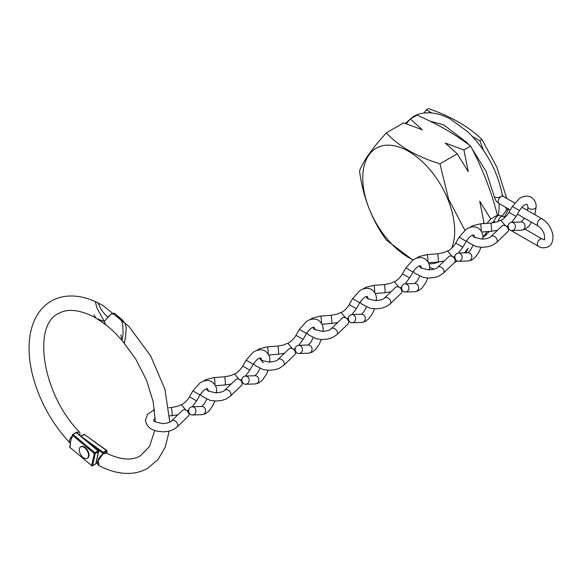 <?xml version="1.0" encoding="UTF-8"?>
<svg xmlns="http://www.w3.org/2000/svg" width="582" height="582" viewBox="0 0 582 582"><rect width="100%" height="100%" fill="white"/><g stroke="black" fill="none" stroke-linecap="round" stroke-linejoin="round"><path stroke-width="0.87" d="M413.205 259.899A64.995 37.524 60 0 1 362.761 177.961A64.995 37.524 60 0 1 408.724 151.429A64.995 37.524 60 0 1 454.68 231.032A64.995 37.524 60 0 1 451.639 248.267M438.93 261.929A64.995 37.524 60 0 1 428.883 263.828M492.823 222.848L497.45 215.165C491.055 190.678 482.122 167.645 470.649 146.089C455.371 134.34 437.504 124.024 417.039 115.141L410.332 119.012L422.336 129.801L403.646 122.875L386.332 132.871C371.978 148.694 363.044 161.403 359.531 170.999C362.993 197.109 371.927 220.142 386.332 240.075L412.907 260.103M429.589 267.458L434.237 269.131M497.45 215.165L490.735 219.043L479.721 201.197L484.057 222.899L482.689 223.684M487.032 231.592L482.864 237.456M499.101 203.518A65.162 37.619 60 0 1 499.13 205.497A65.162 37.619 60 0 1 498.17 215.755M486.574 234.757A65.162 37.619 60 0 1 485.635 235.332L483.526 236.547M508.61 209.011L504.347 217.173M431.728 112.981L426.257 109.816L428.381 108.594C450.81 116.291 468.677 126.607 481.983 139.542L496.89 167.296L506.733 198.455M508.362 208.865L506.66 209.847L505.678 207.323M502.295 216.053L506.66 209.847M426.257 109.816L423.987 113.046M481.983 139.542L479.859 140.771L472.431 136.479M483.642 150.512L479.859 140.771M470.649 146.089L463.934 149.96L445.245 143.034L457.248 153.823L468.27 171.668L463.934 149.96M457.248 153.823L439.941 163.818C416.676 156.674 398.808 146.358 386.332 132.871M464.931 230.268L448.62 199.248L439.941 163.818M410.332 119.012L406.185 123.697M457.248 261.034L454.2 262.795M486.894 223.379L490.735 219.043M484.057 222.899L483.773 223.604M465.818 252.828L468.27 248.187L464.385 252.879M505.38 225.62L500.746 220.222C502.681 220.003 507.766 215.049 508.959 212.343L512.364 206.443L519.224 198.738C521.217 197.167 526.237 194.635 531.301 197.247C534.785 199.91 536.386 203.133 536.109 206.901L534.902 214.714M511.68 222.339L516.067 216.446L508.959 212.343M497.428 230.297L491.353 231.28A4.103 0.422 -94.2 0 0 491.572 229.534A4.103 0.422 -94.2 0 0 491.288 225.285A4.103 0.422 -94.2 0 0 490.75 223.095L480.368 223.859A4.103 0.422 -94.2 0 1 480.907 226.049A4.103 0.422 -94.2 0 1 481.19 230.297A4.103 0.422 -94.2 0 1 481.176 231.061M496.599 242.476A4.103 2.874 46.1 0 0 497.268 240.737A4.103 2.874 46.1 0 0 494.838 236.707A4.103 2.874 46.1 0 0 490.91 236.561L502.07 225.838A4.103 2.874 46.1 0 1 505.998 225.991A4.103 2.874 46.1 0 1 508.428 230.014A4.103 2.874 46.1 0 1 507.751 231.752L496.599 242.476L492.518 245.218L488.225 246.688L482.303 247.343L476.432 246.673L468.328 242.672L466.589 240.679M513.251 222.71A4.103 3.645 88 0 1 515.354 227.249A4.103 3.645 88 0 1 511.913 230.545A4.103 3.645 88 0 1 510.29 230.181A4.103 3.645 88 0 1 508.188 225.634A4.103 3.645 88 0 1 511.629 222.339A4.103 3.645 88 0 1 513.251 222.71M490.75 223.095L496.744 221.96L500.746 220.222M452.134 256.364L447.5 250.958C449.435 250.747 454.513 245.793 455.706 243.087L459.118 237.187L465.971 229.483C467.964 227.911 472.984 225.38 478.048 227.984C481.532 230.654 483.14 233.877 482.864 237.645L482.813 239.129M458.434 253.083L462.814 247.19L455.706 243.087M444.182 261.034L438.108 262.016A4.103 0.422 -94.2 0 0 438.326 260.278A4.103 0.422 -94.2 0 0 438.042 256.022A4.103 0.422 -94.2 0 0 437.504 253.832L427.123 254.603A4.103 0.422 -94.2 0 1 427.661 256.793A4.103 0.422 -94.2 0 1 427.945 261.042A4.103 0.422 -94.2 0 1 427.93 261.798M443.346 273.22A4.103 2.874 46.1 0 0 444.022 271.481A4.103 2.874 46.1 0 0 441.593 267.451A4.103 2.874 46.1 0 0 437.664 267.298L448.824 256.582A4.103 2.874 46.1 0 1 452.752 256.727A4.103 2.874 46.1 0 1 455.182 260.758A4.103 2.874 46.1 0 1 454.506 262.497L443.346 273.22L439.264 275.963L434.972 277.432L429.05 278.087L423.187 277.418L415.082 273.416L413.344 271.423M460.006 253.446A4.103 3.645 88 0 1 462.101 257.993A4.103 3.645 88 0 1 458.667 261.289A4.103 3.645 88 0 1 457.045 260.918A4.103 3.645 88 0 1 454.942 256.378A4.103 3.645 88 0 1 458.383 253.083A4.103 3.645 88 0 1 460.006 253.446M437.504 253.832L443.499 252.704L447.5 250.958M321.941 324.218L331.609 323.505A4.103 0.422 -94.2 0 0 331.616 323.505A4.103 0.422 -94.2 0 0 331.827 321.759A4.103 0.422 -94.2 0 0 331.551 317.51A4.103 0.422 -94.2 0 0 331.005 315.32L337 314.185L341.008 312.447L345.635 317.867M351.943 314.564L356.322 308.678L349.215 304.575L352.619 298.668L359.48 290.971C361.473 289.392 366.493 286.861 371.556 289.472C375.041 292.142 376.641 295.358 376.365 299.126L376.314 300.618M336.854 334.701A4.103 2.874 46.1 0 0 337.524 332.962A4.103 2.874 46.1 0 0 335.101 328.939A4.103 2.874 46.1 0 0 331.165 328.786L342.325 318.063A4.103 2.874 46.1 0 1 346.254 318.216A4.103 2.874 46.1 0 1 348.683 322.246A4.103 2.874 46.1 0 1 348.014 323.985L336.854 334.701L332.773 337.451L328.481 338.913L322.559 339.568L316.688 338.899L308.584 334.897L306.845 332.904M331.005 315.32L320.624 316.084A4.103 0.422 -94.2 0 1 321.169 318.274A4.103 0.422 -94.2 0 1 321.446 322.53A4.103 0.422 -94.2 0 1 321.431 323.286M353.507 314.935A4.103 3.645 88 0 1 355.609 319.474A4.103 3.645 88 0 1 352.168 322.77A4.103 3.645 88 0 1 350.546 322.406A4.103 3.645 88 0 1 348.451 317.867A4.103 3.645 88 0 1 351.884 314.571A4.103 3.645 88 0 1 353.507 314.935M398.888 287.108L394.254 281.703C396.189 281.492 401.267 276.53 402.46 273.831L405.872 267.924L412.725 260.227C414.719 258.648 419.738 256.116 424.802 258.728C428.287 261.398 429.894 264.614 429.618 268.382L429.567 269.873M405.188 283.827L409.568 277.934L402.46 273.831M390.937 291.778L384.862 292.761A4.103 0.422 -94.2 0 0 385.08 291.022A4.103 0.422 -94.2 0 0 384.797 286.766A4.103 0.422 -94.2 0 0 384.258 284.576A4.103 0.422 -94.2 0 0 384.251 284.576L373.87 285.34A4.103 0.422 -94.2 0 1 374.415 287.537A4.103 0.422 -94.2 0 1 374.699 291.786A4.103 0.422 -94.2 0 1 374.677 292.542M390.1 303.964A4.103 2.874 46.1 0 0 390.777 302.225A4.103 2.874 46.1 0 0 388.347 298.195A4.103 2.874 46.1 0 0 384.411 298.042L395.571 287.319A4.103 2.874 46.1 0 1 399.507 287.472A4.103 2.874 46.1 0 1 401.936 291.502A4.103 2.874 46.1 0 1 401.26 293.241L390.1 303.964L386.019 306.707L381.727 308.176L375.805 308.831L369.941 308.162L361.829 304.16L360.098 302.167M406.753 284.191A4.103 3.645 88 0 1 408.855 288.73A4.103 3.645 88 0 1 405.414 292.026A4.103 3.645 88 0 1 403.799 291.662A4.103 3.645 88 0 1 401.696 287.122A4.103 3.645 88 0 1 405.137 283.827A4.103 3.645 88 0 1 406.753 284.191M384.251 284.576L390.253 283.441L394.254 281.703M284.438 353.259L278.363 354.249A4.103 0.422 -94.2 0 0 278.582 352.503A4.103 0.422 -94.2 0 0 278.298 348.254A4.103 0.422 -94.2 0 0 277.76 346.064L283.754 344.93L287.755 343.191L292.39 348.611M298.69 345.308L303.077 339.415L295.969 335.312L299.374 329.412L306.234 321.708C308.227 320.136 313.247 317.605 318.31 320.216C321.795 322.879 323.396 326.102 323.119 329.87L323.068 331.362M283.601 365.445A4.103 2.874 46.1 0 0 284.278 363.706A4.103 2.874 46.1 0 0 281.848 359.676A4.103 2.874 46.1 0 0 277.92 359.531L289.079 348.807A4.103 2.874 46.1 0 1 293.008 348.96A4.103 2.874 46.1 0 1 295.438 352.983A4.103 2.874 46.1 0 1 294.761 354.722L283.601 365.445L279.527 368.188L275.235 369.657L269.313 370.312L263.442 369.643L255.338 365.642L253.599 363.648M277.76 346.064L267.378 346.828A4.103 0.422 -94.2 0 1 267.916 349.018A4.103 0.422 -94.2 0 1 268.2 353.267A4.103 0.422 -94.2 0 1 268.186 354.031M300.261 345.679A4.103 3.645 88 0 1 302.364 350.219A4.103 3.645 88 0 1 298.922 353.514A4.103 3.645 88 0 1 297.3 353.15A4.103 3.645 88 0 1 295.198 348.603A4.103 3.645 88 0 1 298.639 345.308A4.103 3.645 88 0 1 300.261 345.679M231.192 384.004L225.118 384.986A4.103 0.422 -94.2 0 0 225.336 383.247A4.103 0.422 -94.2 0 0 225.052 378.991A4.103 0.422 -94.2 0 0 224.514 376.801L230.508 375.674L234.51 373.928L239.144 379.348M245.444 376.052L249.823 370.159L242.716 366.056L246.128 360.156L252.981 352.452C254.974 350.881 259.994 348.349 265.057 350.953C268.542 353.623 270.15 356.839 269.873 360.607L269.822 362.099M230.356 396.189A4.103 2.874 46.1 0 0 231.032 394.451A4.103 2.874 46.1 0 0 228.602 390.42A4.103 2.874 46.1 0 0 224.674 390.267L235.826 379.551A4.103 2.874 46.1 0 1 239.762 379.697A4.103 2.874 46.1 0 1 242.192 383.727A4.103 2.874 46.1 0 1 241.515 385.466L230.356 396.189L226.274 398.932L221.982 400.401L216.06 401.056L210.197 400.387L202.092 396.386L200.353 394.392M224.514 376.801L214.132 377.572A4.103 0.422 -94.2 0 1 214.671 379.762A4.103 0.422 -94.2 0 1 214.954 384.011A4.103 0.422 -94.2 0 1 214.94 384.767M247.015 376.416A4.103 3.645 88 0 1 249.111 380.963A4.103 3.645 88 0 1 245.677 384.258A4.103 3.645 88 0 1 244.054 383.887A4.103 3.645 88 0 1 241.952 379.348A4.103 3.645 88 0 1 245.393 376.052A4.103 3.645 88 0 1 247.015 376.416M185.898 410.077L181.264 404.672C183.199 404.461 188.277 399.499 189.47 396.8L192.882 390.893L199.735 383.196C201.728 381.617 206.748 379.086 211.812 381.697C215.296 384.367 216.904 387.583 216.628 391.351L216.577 392.843M192.198 406.796L196.578 400.903L189.47 396.8M177.947 414.748L171.872 415.73A4.103 0.422 -94.2 0 0 172.09 413.991A4.103 0.422 -94.2 0 0 171.806 409.735A4.103 0.422 -94.2 0 0 171.268 407.546A4.103 0.422 -94.2 0 0 171.261 407.546L168.867 407.72M177.11 426.933A4.103 2.874 46.1 0 0 177.786 425.195A4.103 2.874 46.1 0 0 175.357 421.164A4.103 2.874 46.1 0 0 171.421 421.012L182.581 410.288A4.103 2.874 46.1 0 1 186.516 410.441A4.103 2.874 46.1 0 1 188.939 414.471A4.103 2.874 46.1 0 1 188.27 416.21L177.11 426.933C173.501 430.134 168.736 431.757 162.815 431.8L156.944 431.131C149.945 429.465 146.118 425.755 145.471 420.015L147.573 414.268L154.543 409.612M193.762 407.16A4.103 3.645 88 0 1 195.865 411.7A4.103 3.645 88 0 1 192.424 414.995A4.103 3.645 88 0 1 190.809 414.631A4.103 3.645 88 0 1 188.706 410.092A4.103 3.645 88 0 1 192.147 406.796A4.103 3.645 88 0 1 193.762 407.16M171.261 407.546L177.263 406.411L181.264 404.672M120.889 334.839L121.958 340.252L122.395 338.157L123.1 333.377L122.693 324.065C121.274 319.758 118.466 316.15 114.254 313.225L111.206 313.894L104.302 321.431L96.954 308.074L95.31 301.592L103.043 305.55L128.957 326.473L150.614 355.828L164.946 389.314L169.784 422.132M106.601 453.283L106.833 451.305L103.079 453.756L106.404 453.189C120.678 459.976 132.034 460.835 140.466 455.779L149.603 446.379L154.725 430.491M103.4 453.524L98.249 460.493L98.962 465.6C97.689 464.953 97.318 463.396 97.849 460.915C98.329 458.507 100.679 455.633 102.665 454.186L102.956 454.207M105.633 324.647L97.041 318.783L104.302 321.431L105.633 324.647M93.848 314.789L96.256 318.259M102.519 454.287L103.079 453.756M88.639 442.96L103.116 453.443L103.181 452.345L106.426 450.468L84.325 434.463L81.087 436.333M70.48 443.557C51.398 423.092 38.594 399.572 32.061 372.989C29.893 363.597 28.904 354.62 29.1 346.057C29.384 333.741 32.206 323.206 37.568 314.462C41.118 308.795 45.651 304.35 51.18 301.127C56.73 297.955 62.849 296.253 69.527 296.012C78.788 295.751 88.311 298.049 98.096 302.902L99.457 305.921C100.955 309.733 103.756 313.443 107.845 317.052L111.3 313.96L115.098 313.8M70.589 443.622L69.898 447.354L91.636 465.564L94.291 453.502L72.554 435.292L72.001 437.817A85.132 49.15 60 0 1 71.179 436.937L71.382 438.195L70.473 442.305L69.775 442.807A93.44 53.944 -120 0 0 70.691 443.768L70.589 443.622M69.775 442.807C69.011 441.556 69.476 439.599 71.179 436.937M72.001 437.817L72.161 436.507M114.858 313.567L122.802 320.355L124.977 323.221L126.207 327.688L125.777 334.803L124.373 343.096L115.876 333.733C107.335 325.287 98.722 319.06 90.014 315.051C76.809 309.377 66.275 308.911 58.396 313.64C32.483 324.923 41.809 393.745 79.458 432.026L75.995 432.477M71.382 438.195L70.473 442.305M79.741 435.198L76.831 432.768M76.278 432.499L73.121 434.565L94.859 452.767L98.111 450.897L76.373 432.688M76.62 432.586A0.655 0.422 -115.9 0 0 76.388 432.084M83.903 447.231A6.562 3.79 60 0 1 88.188 453.014A6.562 3.79 60 0 1 87.184 458.274A6.562 3.79 60 0 1 83.903 457.954A6.562 3.79 60 0 1 79.61 452.17A6.562 3.79 60 0 1 80.622 446.903A6.562 3.79 60 0 1 83.903 447.231M80.622 446.903L81.08 446.641A6.562 3.79 60 0 1 84.361 446.969A6.562 3.79 60 0 1 88.653 452.752A6.562 3.79 60 0 1 87.642 458.012L87.184 458.274M496.722 216.417L496.97 216.264C498.992 215.224 501.044 215.289 503.124 216.468A4.103 2.372 120 0 0 501.073 216.671A4.103 2.372 120 0 0 498.177 221.458M525.16 229.184L542.228 239.042A4.103 2.372 120 0 0 540.176 239.246A4.103 2.372 120 0 0 537.492 242.861A4.103 2.372 120 0 0 538.124 246.15C540.758 248.128 544.177 248.332 548.375 246.761C554.18 243.494 553.286 234.692 552.049 231.847C550.128 226.136 546.854 221.837 542.228 218.941L521.923 207.221M542.228 239.042L544.272 239.653C544.694 240.584 544.701 238.911 544.308 234.611C543.188 230.945 541.129 228.093 538.124 226.049A4.103 2.372 -60 0 1 537.492 222.761A4.103 2.372 -60 0 1 540.176 219.145A4.103 2.372 -60 0 1 542.228 218.941M510.312 209.993L499.021 203.474C496.446 201.838 494.838 199.473 494.205 196.396A4.103 1.782 -10 0 0 496.817 197.574A4.103 1.782 -10 0 0 501.073 196.571A4.103 2.372 -60 0 1 503.124 196.367L514.692 203.045M499.021 203.474A4.103 2.372 -60 0 1 498.396 200.186A4.103 2.372 -60 0 1 501.073 196.571A4.103 1.782 -10 0 0 502.288 194.97L503.132 196.374M494.198 220.636A4.103 2.837 12.6 0 0 495.071 222.426M516.067 216.446L519.471 210.546L512.364 206.443M519.471 210.546C524.957 202.616 527.081 204.609 527.197 204.355L527.903 206.901A4.103 2.372 0 0 0 529.103 208.574A4.103 2.372 0 0 0 529.831 208.909A4.103 2.372 0 0 0 533.992 208.974A4.103 2.372 0 0 0 536.109 206.901M511.629 222.339L521.268 222.011A4.103 3.645 88 0 1 522.498 222.208A4.103 3.645 88 0 1 522.891 222.375A4.103 3.645 88 0 1 524.993 226.915A4.103 3.645 88 0 1 521.552 230.21L511.913 230.545M462.814 247.19L466.226 241.29L459.118 237.187M458.383 253.083L468.023 252.755A4.103 3.645 88 0 1 469.252 252.944A4.103 3.645 88 0 1 469.645 253.119A4.103 3.645 88 0 1 471.747 257.659A4.103 3.645 88 0 1 468.306 260.954L458.667 261.289M481.947 239.129A4.103 2.372 0 0 0 482.864 237.645M356.322 308.678L359.727 302.771L352.619 298.668M351.884 314.571L361.531 314.236A4.103 3.645 88 0 1 362.761 314.433A4.103 3.645 88 0 1 363.146 314.6A4.103 3.645 88 0 1 365.249 319.147A4.103 3.645 88 0 1 361.808 322.443L352.168 322.77M375.455 300.618A4.103 2.372 0 0 0 376.365 299.126M409.568 277.934L412.98 272.027L405.872 267.924M405.137 283.827L414.777 283.492A4.103 3.645 88 0 1 416.006 283.689A4.103 3.645 88 0 1 416.399 283.863A4.103 3.645 88 0 1 418.494 288.403A4.103 3.645 88 0 1 415.061 291.698L405.414 292.026M428.701 269.873A4.103 2.372 0 0 0 429.618 268.382M303.077 339.415L306.481 333.515L299.374 329.412M298.639 345.308L308.278 344.981A4.103 3.645 88 0 1 309.508 345.177A4.103 3.645 88 0 1 309.9 345.344A4.103 3.645 88 0 1 312.003 349.884A4.103 3.645 88 0 1 308.562 353.179L298.922 353.514M322.202 331.362A4.103 2.372 0 0 0 323.119 329.87M249.823 370.159L253.235 364.259L246.128 360.156M253.235 364.259C258.714 356.322 260.838 358.323 260.954 358.061L261.667 360.607A4.103 2.372 0 0 0 262.868 362.288A4.103 2.372 0 0 0 263.595 362.622M245.393 376.052L255.032 375.725A4.103 3.645 88 0 1 256.262 375.914A4.103 3.645 88 0 1 256.655 376.088A4.103 3.645 88 0 1 258.757 380.628A4.103 3.645 88 0 1 255.316 383.924L245.677 384.258M268.957 362.099A4.103 2.372 0 0 0 269.873 360.607M196.578 400.903L199.99 394.996L192.882 390.893M192.147 406.796L201.787 406.462A4.103 3.645 88 0 1 203.016 406.658A4.103 3.645 88 0 1 203.409 406.825A4.103 3.645 88 0 1 205.504 411.372A4.103 3.645 88 0 1 202.07 414.668L192.424 414.995M215.711 392.843A4.103 2.372 0 0 0 216.628 391.351M81.254 436.471L103.181 452.345M96.226 462.508L97.616 463.512M106.833 451.305A0.655 0.422 6.7 0 0 106.833 450.701L106.426 450.468A0.655 0.378 -120 0 1 106.833 451.305M83.808 434.623A0.655 0.378 60 0 1 84.325 434.463L106.753 450.439A0.655 0.655 0 0 1 107.023 451.043L106.753 453.363M95.208 453.611L92.553 465.68L95.804 463.803L98.46 451.734L95.208 453.611A0.655 0.378 -120 0 0 94.859 452.767L94.291 453.502A0.655 0.451 -167.6 0 0 95.208 453.611M95.455 464.007A0.655 0.378 -120 0 0 95.681 463.992A0.655 0.655 0 0 0 95.994 463.563L98.649 451.501A0.655 0.655 0 0 0 98.431 450.854L98.111 450.897A0.655 0.378 60 0 1 98.46 451.734A0.655 0.451 -167.6 0 0 98.474 451.086L76.344 432.353L72.692 434.456A0.655 0.378 60 0 0 72.568 434.645A0.655 0.451 12.4 0 0 72.554 435.292L73.121 434.565A0.655 0.378 60 0 0 72.692 434.456A0.655 0.655 0 0 0 72.379 434.885L71.892 437.089M91.68 465.804A0.655 0.655 0 0 0 92.429 465.869A0.655 0.378 60 0 0 92.553 465.68A0.655 0.451 -167.6 0 1 91.636 465.564L69.898 447.354A0.655 0.451 -167.6 0 1 69.724 446.947A0.655 0.655 0 0 0 69.942 447.594L70.182 447.594M95.994 463.563A0.655 0.451 -167.6 0 1 95.804 463.803A0.655 0.378 -120 0 1 95.681 463.992L92.429 465.869M494.205 196.396L486.166 171.501L471.769 148.243M468.816 144.714L466.779 142.452L443.724 124.883L429.822 121.056M502.288 194.97C497.428 170.708 485.955 149.683 467.877 131.903L450.839 119.295C442.56 114.763 434.565 112.602 426.853 112.821C421.87 112.995 417.33 114.261 413.227 116.611L405.334 123.413M482.864 237.5L489.469 231.418M508.253 228.901L509.476 229.614M510.851 230.407L538.124 246.15M538.124 226.049L517.42 214.096M494.067 220.84L493.558 222.731M503.124 216.468L504.914 217.501M512.247 221.735L513.208 222.288M473.406 235.026L473.166 235.565C472.264 236.598 475.319 237.783 482.318 239.137C486.952 238.787 489.818 237.929 490.91 236.561M527.903 206.901L527.51 210.444M524.535 218.206L521.152 222.018M506.616 226.456L508.239 225.387M531.642 222.309L528.594 226.456L524.986 229.279L521.552 230.21M481.685 231.992L491.353 231.28M469.238 227.693L472.409 225.809L480.368 223.859M420.153 265.77L419.92 266.309C419.018 267.334 422.074 268.528 429.072 269.881C433.706 269.524 436.573 268.666 437.664 267.298M474.657 237.645L473.944 235.092C473.828 235.354 471.704 233.353 466.226 241.29M472.948 245.553L470.402 250.311L467.906 252.755M453.363 257.2L454.993 256.124M481.052 247.314L478.957 252.064L475.349 257.2L471.74 260.016L468.306 260.954M428.432 262.737L438.108 262.016M415.992 258.437L419.164 256.553L427.123 254.603M313.662 327.251L313.422 327.79C312.527 328.823 315.575 330.016 322.574 331.362C327.215 331.012 330.074 330.154 331.165 328.786M368.159 299.126L367.453 296.58C367.337 296.835 365.212 294.841 359.727 302.771M366.456 307.041L363.903 311.799L361.415 314.244M346.872 318.681L348.502 317.612M337.684 322.523L331.616 323.505M374.561 308.795L372.458 313.545L368.85 318.681L365.241 321.504L361.808 322.443M309.493 319.918L312.665 318.034L320.624 316.084M341.008 312.447C342.943 312.228 348.021 307.274 349.215 304.575M366.907 296.507L366.667 297.053C365.772 298.079 368.821 299.272 375.819 300.625C380.461 300.268 383.327 299.41 384.411 298.042M421.404 268.382L420.699 265.836C420.582 266.09 418.458 264.097 412.98 272.027M419.702 276.297L417.149 281.055L414.66 283.499M400.118 287.937L401.747 286.868M427.806 278.058L425.711 282.801L422.103 287.945L418.494 290.76L415.061 291.698M375.186 293.474L384.862 292.761M362.739 289.174L365.918 287.297L373.87 285.34M260.416 357.995L260.176 358.534C259.274 359.567 262.329 360.753 269.328 362.106C273.962 361.757 276.828 360.891 277.92 359.531M314.913 329.87L314.207 327.324C314.091 327.579 311.967 325.585 306.481 333.515M313.203 337.786L310.657 342.536L308.162 344.981M293.626 349.426L295.249 348.349M321.308 339.539L319.212 344.289L315.604 349.426L311.996 352.248L308.562 353.179M268.695 354.962L278.363 354.249M256.247 350.662L259.419 348.778L267.378 346.828M287.755 343.191C289.69 342.973 294.776 338.018 295.969 335.312M207.163 388.74L206.93 389.278C206.028 390.304 209.083 391.497 216.082 392.85C220.716 392.494 223.583 391.635 224.674 390.267M259.958 368.522L257.411 373.28L254.916 375.725M240.373 380.17L242.003 379.093M268.062 370.283L265.967 375.034L262.358 380.17L258.75 382.985L255.316 383.924M215.442 385.699L225.118 384.986M203.002 381.406L206.173 379.522L214.132 377.572M234.51 373.928C236.445 373.717 241.523 368.762 242.716 366.056M155.292 418.283L153.677 420.015C152.782 421.048 155.831 422.241 162.829 423.587C167.47 423.238 170.337 422.379 171.421 421.012M208.414 391.351L207.709 388.805C207.592 389.06 205.468 387.066 199.99 394.996M206.712 399.267L204.158 404.024L201.67 406.469M187.128 410.907L188.757 409.837M214.816 401.02L212.721 405.77L209.113 410.914L205.504 413.729L202.07 414.668M169.638 415.897L171.872 415.73M169.224 431.022L165.164 447.332L157.984 459.54L147.683 468.292C142.132 471.464 136.013 473.166 129.335 473.406C119.485 473.675 109.358 471.071 98.962 465.6M121.958 340.252L135.795 359.138L146.489 380.221L153.182 401.726L155.343 421.783M84.652 434.427A0.655 0.655 0 0 0 83.939 434.39L80.883 436.158M96.19 462.683L97.66 463.752M70.473 443.549L69.724 446.947M79.843 435.285L80.01 433.183L79.458 432.026"/></g></svg>
